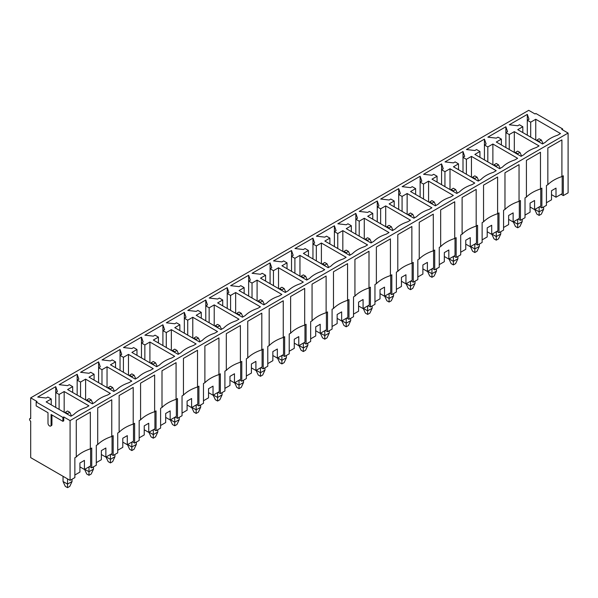 <?xml version="1.0" encoding="UTF-8"?>
<svg xmlns="http://www.w3.org/2000/svg" width="598" height="598" viewBox="0 0 598 598"><rect width="100%" height="100%" fill="white"/><g stroke="black" fill="none" stroke-linecap="round" stroke-linejoin="round"><path stroke-width="0.9" d="M63.044 476.3L63.044 481.502L65.294 486.376L67.544 487.669L69.794 486.376L72.044 481.502L72.044 479.23M69.794 412.314L67.544 411.013L65.294 412.314L67.544 413.614L69.794 412.314L71.454 415.902M67.544 487.669L67.544 484.096L72.044 481.502M63.044 481.502L67.544 484.096L67.544 478.901M65.294 412.314L65.062 412.829M67.544 413.614L67.544 414.265M84.602 469.378L86.732 473.997L88.982 475.298L91.232 473.997L93.482 469.124L93.482 466.851M91.232 399.935L88.982 398.634L86.732 399.935L88.982 401.236L91.232 399.935L92.892 403.53M88.982 475.298L88.982 471.725L93.482 469.124M84.759 469.288L88.982 471.725L88.982 466.851M86.732 399.935L86.493 400.451M88.982 401.236L88.982 401.886M106.033 457.007L108.163 461.619L110.421 462.919L112.671 461.619L114.921 456.752L114.921 454.473M112.671 387.564L110.421 386.263L108.163 387.564L110.421 388.864L112.671 387.564L114.323 391.152M110.421 462.919L110.421 459.346L114.921 456.752M106.197 456.909L110.421 459.346L110.421 454.473M108.163 387.564L107.932 388.072M110.421 388.864L110.421 389.507M127.471 444.628L129.602 449.248L131.852 450.548L134.102 449.248L136.351 444.374L136.351 442.101M134.102 375.185L131.852 373.885L129.602 375.185L131.852 376.486L134.102 375.185L135.761 378.773M131.852 450.548L131.852 446.975L136.351 444.374M127.636 444.538L131.852 446.975L131.852 442.101M129.602 375.185L129.362 375.701M131.852 376.486L131.852 377.136M148.902 432.257L151.04 436.869L153.29 438.17L155.54 436.869L157.79 431.995L157.79 429.723M155.54 362.807L153.29 361.513L151.04 362.807L153.29 364.107L155.54 362.807L157.199 366.402M153.29 438.17L153.29 434.596L157.79 431.995M149.066 432.16L153.29 434.596L153.29 429.723M151.04 362.807L150.801 363.322M153.29 364.107L153.29 364.758M170.34 419.878L172.471 424.498L174.721 425.791L176.971 424.498L179.228 419.624L179.228 417.352M176.971 350.435L174.721 349.135L172.471 350.435L174.721 351.736L176.971 350.435L178.63 354.023M174.721 425.791L174.721 422.218L179.228 419.624M170.505 419.781L174.721 422.218L174.721 417.352M172.471 350.435L172.239 350.944M174.721 351.736L174.721 352.386M191.779 407.5L193.909 412.119L196.159 413.42L198.409 412.119L200.659 407.245L200.659 404.973M198.409 338.057L196.159 336.756L193.909 338.057L196.159 339.358L198.409 338.057L200.068 341.652M196.159 413.42L196.159 409.847L200.659 407.245M191.936 407.41L196.159 409.847L196.159 404.973M193.909 338.057L193.67 338.573M196.159 339.358L196.159 340.008M213.209 395.129L215.347 399.741L217.597 401.041L219.847 399.741L222.097 394.874L222.097 392.594M219.847 325.686L217.597 324.385L215.347 325.686L217.597 326.986L219.847 325.686L221.507 329.274M217.597 401.041L217.597 397.468L222.097 394.874M213.374 395.031L217.597 397.468L217.597 392.594M215.347 325.686L215.108 326.194M217.597 326.986L217.597 327.629M234.648 382.75L236.778 387.369L239.028 388.67L241.278 387.369L243.528 382.496L243.528 380.223M241.278 313.307L239.028 312.007L236.778 313.307L239.028 314.608L241.278 313.307L242.938 316.895M239.028 388.67L239.028 385.097L243.528 382.496M234.812 382.66L239.028 385.097L239.028 380.223M236.778 313.307L236.539 313.823M239.028 314.608L239.028 315.258M256.086 370.379L258.216 374.991L260.466 376.291L262.716 374.991L264.966 370.117L264.966 367.845M262.716 300.929L260.466 299.635L258.216 300.929L260.466 302.229L262.716 300.929L264.376 304.524M260.466 376.291L260.466 372.718L264.966 370.117M256.243 370.282L260.466 372.718L260.466 367.845M258.216 300.929L257.977 301.444M260.466 302.229L260.466 302.88M277.517 358L279.647 362.62L281.897 363.913L284.155 362.62L286.405 357.746L286.405 355.474M284.155 288.557L281.897 287.257L279.647 288.557L281.897 289.858L284.155 288.557L285.807 292.145M281.897 363.913L281.897 360.34L286.405 357.746M277.681 357.903L281.897 360.34L281.897 355.474M279.647 288.557L279.416 289.066M281.897 289.858L281.897 290.508M298.955 345.622L301.086 350.241L303.336 351.542L305.585 350.241L307.835 345.367L307.835 343.095M305.585 276.179L303.336 274.878L301.086 276.179L303.336 277.479L305.585 276.179L307.245 279.774M303.336 351.542L303.336 347.969L307.835 345.367M299.12 345.532L303.336 347.969L303.336 343.095M301.086 276.179L300.846 276.695M303.336 277.479L303.336 278.13M320.386 333.25L322.524 337.863L324.774 339.163L327.024 337.863L329.274 332.996L329.274 330.716M327.024 263.808L324.774 262.507L322.524 263.808L324.774 265.108L327.024 263.808L328.683 267.396M324.774 339.163L324.774 335.59L329.274 332.996M320.55 333.153L324.774 335.59L324.774 330.716M322.524 263.808L322.285 264.316M324.774 265.108L324.774 265.751M341.824 320.872L343.955 325.491L346.205 326.792L348.455 325.491L350.705 320.618L350.705 318.345M348.455 251.429L346.205 250.128L343.955 251.429L346.205 252.73L348.455 251.429L350.114 255.017M346.205 326.792L346.205 323.219L350.705 320.618M341.989 320.782L346.205 323.219L346.205 318.345M343.955 251.429L343.723 251.945M346.205 252.73L346.205 253.38M363.263 308.501L365.393 313.113L367.643 314.413L369.893 313.113L372.143 308.239L372.143 305.967M369.893 239.051L367.643 237.757L365.393 239.051L367.643 240.351L369.893 239.051L371.552 242.646M367.643 314.413L367.643 310.84L372.143 308.239M363.42 308.404L367.643 310.84L367.643 305.967M365.393 239.051L365.154 239.566M367.643 240.351L367.643 241.001M384.693 296.122L386.824 300.742L389.081 302.035L391.331 300.742L393.581 295.868L393.581 293.596M391.331 226.679L389.081 225.379L386.824 226.679L389.081 227.98L391.331 226.679L392.983 230.267M389.081 302.035L389.081 298.462L393.581 295.868M384.858 296.025L389.081 298.462L389.081 293.596M386.824 226.679L386.592 227.188M389.081 227.98L389.081 228.63M406.132 283.744L408.262 288.363L410.512 289.664L412.762 288.363L415.012 283.489L415.012 281.217M412.762 214.301L410.512 213L408.262 214.301L410.512 215.601L412.762 214.301L414.421 217.896M410.512 289.664L410.512 286.091L415.012 283.489M406.296 283.654L410.512 286.091L410.512 281.217M408.262 214.301L408.023 214.817M410.512 215.601L410.512 216.252M427.563 271.372L429.7 275.984L431.95 277.285L434.2 275.984L436.45 271.118L436.45 268.838M434.2 201.93L431.95 200.629L429.7 201.93L431.95 203.223L434.2 201.93L435.86 205.518M431.95 277.285L431.95 273.712L436.45 271.118M427.727 271.275L431.95 273.712L431.95 268.838M429.7 201.93L429.461 202.438M431.95 203.223L431.95 203.873M449.001 258.994L451.131 263.613L453.381 264.914L455.631 263.613L457.881 258.74L457.881 256.467M455.631 189.551L453.381 188.25L451.131 189.551L453.381 190.852L455.631 189.551L457.291 193.139M453.381 264.914L453.381 261.341L457.881 258.74M449.165 258.904L453.381 261.341L453.381 256.467M451.131 189.551L450.899 190.067M453.381 190.852L453.381 191.502M470.439 246.623L472.57 251.235L474.819 252.535L477.069 251.235L479.319 246.361L479.319 244.089M477.069 177.172L474.819 175.879L472.57 177.172L474.819 178.473L477.069 177.172L478.729 180.768M474.819 252.535L474.819 248.962L479.319 246.361M470.596 246.526L474.819 248.962L474.819 244.089M472.57 177.172L472.33 177.688M474.819 178.473L474.819 179.123M491.87 234.244L494.008 238.864L496.258 240.157L498.508 238.864L500.758 233.99L500.758 231.718M498.508 164.801L496.258 163.501L494.008 164.801L496.258 166.102L498.508 164.801L500.16 168.389M496.258 240.157L496.258 236.584L500.758 233.99M492.034 234.147L496.258 236.584L496.258 231.718M494.008 164.801L493.769 165.31M496.258 166.102L496.258 166.752M513.308 221.865L515.439 226.485L517.689 227.786L519.939 226.485L522.189 221.611L522.189 219.339M519.939 152.423L517.689 151.122L515.439 152.423L517.689 153.723L519.939 152.423L521.598 156.018M517.689 227.786L517.689 224.213L522.189 221.611M513.473 221.776L517.689 224.213L517.689 219.339M515.439 152.423L515.199 152.939M517.689 153.723L517.689 154.374M534.747 209.494L536.877 214.106L539.127 215.407L541.377 214.106L543.627 209.24L543.627 206.96M541.377 140.052L539.127 138.751L536.877 140.052L539.127 141.345L541.377 140.052L543.036 143.64M539.127 215.407L539.127 211.834L543.627 209.24M534.904 209.397L539.127 211.834L539.127 206.96M536.877 140.052L536.638 140.56M539.127 141.345L539.127 141.995M561.066 194.298L563.316 195.591L568.1 192.833L568.1 133.062L561.769 129.415L562.613 128.921L562.613 129.901M539.635 206.669L541.885 207.969L546.437 205.338L546.437 185.522L547.843 184.715A37.24 21.498 180 0 1 561.911 176.589L563.316 175.782L563.316 195.591M518.197 219.047L520.447 220.348L525.007 217.717L525.007 197.901L526.412 197.086A37.24 21.498 180 0 1 540.472 188.968L541.885 188.153L541.885 207.969M496.759 231.419L499.009 232.719L503.568 230.088L503.568 210.279L504.974 209.464A37.24 21.498 180 0 1 519.042 201.347L520.447 200.532L520.447 220.348M475.328 243.797L477.578 245.098L482.13 242.467L482.13 222.65L483.543 221.836A37.24 21.498 180 0 1 497.603 213.718L499.009 212.903L499.009 232.719M453.889 256.176L456.139 257.469L460.699 254.838L460.699 235.029L462.105 234.214A37.24 21.498 180 0 1 476.172 226.096L477.578 225.282L477.578 245.098M432.451 268.547L434.709 269.848L439.261 267.216L439.261 247.4L440.666 246.593A37.24 21.498 180 0 1 454.734 238.467L456.139 237.66L456.139 257.469M411.02 280.925L413.27 282.226L417.83 279.595L417.83 259.779L419.235 258.964A37.24 21.498 180 0 1 433.296 250.846L434.709 250.031L434.709 269.848M389.582 293.297L391.832 294.597L396.392 291.966L396.392 272.157L397.797 271.343A37.24 21.498 180 0 1 411.865 263.225L413.27 262.41L413.27 282.226M368.151 305.675L370.401 306.976L374.953 304.345L374.953 284.528L376.366 283.714A37.24 21.498 180 0 1 390.427 275.596L391.832 274.781L391.832 294.597M346.713 318.054L348.963 319.347L353.523 316.716L353.523 296.907L354.928 296.092A37.24 21.498 180 0 1 368.996 287.974L370.401 287.16L370.401 306.976M325.275 330.425L327.525 331.726L332.084 329.094L332.084 309.278L333.49 308.471A37.24 21.498 180 0 1 347.558 300.346L348.963 299.538L348.963 319.347M303.844 342.804L306.094 344.104L310.654 341.473L310.654 321.657L312.059 320.842A37.24 21.498 180 0 1 326.119 312.724L327.525 311.909L327.525 331.726M282.406 355.175L284.655 356.475L289.215 353.844L289.215 334.035L290.621 333.221A37.24 21.498 180 0 1 304.688 325.103L306.094 324.288L306.094 344.104M260.975 367.553L263.225 368.854L267.777 366.223L267.777 346.406L269.182 345.592A37.24 21.498 180 0 1 283.25 337.474L284.655 336.667L284.655 356.475M239.536 379.932L241.786 381.225L246.346 378.594L246.346 358.785L247.751 357.97A37.24 21.498 180 0 1 261.812 349.852L263.225 349.038L263.225 368.854M218.098 392.303L220.348 393.604L224.908 390.972L224.908 371.156L226.313 370.349A37.24 21.498 180 0 1 240.381 362.224L241.786 361.416L241.786 381.225M196.667 404.682L198.917 405.982L203.47 403.351L203.47 383.535L204.882 382.72A37.24 21.498 180 0 1 218.943 374.602L220.348 373.787L220.348 393.604M175.229 417.053L177.479 418.353L182.039 415.722L182.039 395.913L183.444 395.099A37.24 21.498 180 0 1 197.512 386.981L198.917 386.166L198.917 405.982M153.798 429.431L156.048 430.732L160.6 428.101L160.6 408.285L162.006 407.47A37.24 21.498 180 0 1 176.074 399.352L177.479 398.545L177.479 418.353M132.36 441.81L134.61 443.103L139.17 440.472L139.17 420.663L140.575 419.848A37.24 21.498 180 0 1 154.635 411.73L156.048 410.916L156.048 430.732M110.922 454.181L113.172 455.482L117.731 452.85L117.731 433.034L119.137 432.227A37.24 21.498 180 0 1 133.204 424.102L134.61 423.294L134.61 443.103M89.491 466.56L91.741 467.86L96.293 465.229L96.293 445.413L97.706 444.598A37.24 21.498 180 0 1 111.766 436.48L113.172 435.665L113.172 455.482M30.692 418.107L29.9 418.57A1.592 0.919 60 0 0 29.653 419.841A1.592 0.919 60 0 0 30.692 421.246L30.692 457.627L70.078 480.366L74.862 477.6L74.862 457.791L76.267 456.977A37.24 21.498 180 0 1 90.335 448.859L91.741 448.044L91.741 467.86M36.179 401.998L62.902 417.426L62.902 421.328L51.092 414.504L51.092 425.058A2.19 1.263 60 0 1 50.636 426.06A2.19 1.263 60 0 1 48.954 425.477A2.19 1.263 60 0 1 47.997 423.272L47.997 412.717L36.179 405.9L36.179 401.998L37.024 401.512L30.692 397.857L528.714 110.331L535.046 113.979L535.89 113.493L562.613 128.921M70.078 480.366L70.078 420.596L63.747 416.941L62.902 417.426M70.078 420.596L568.1 133.062M497.999 137.159L496.31 138.131L487.871 137.159L505.878 126.761L507.56 131.635L505.878 132.614L509.249 134.557L514.317 131.635L539.067 145.927L536.257 147.549A32.688 18.874 0 0 0 523.878 154.695L521.067 156.325L496.31 142.032L501.378 139.11L497.999 137.159M455.13 161.909L453.441 162.88L445.002 161.909L463.002 151.518L464.691 156.384L463.002 157.364L466.38 159.307L471.441 156.384L496.198 170.677L493.387 172.306A32.688 18.874 0 0 0 481.009 179.452L478.198 181.074L453.441 166.782L458.502 163.859L455.13 161.909M412.254 186.658L410.572 187.637L402.133 186.658L420.132 176.268L421.822 181.142L420.132 182.113L423.511 184.064L428.572 181.142L453.329 195.434L450.518 197.056A32.688 18.874 0 0 0 438.14 204.202L435.322 205.824L410.572 191.532L415.632 188.609L412.254 186.658M369.385 211.415L367.695 212.387L359.256 211.415L377.263 201.018L378.953 205.891L377.263 206.863L380.642 208.814L385.703 205.891L410.46 220.184L407.642 221.806A32.688 18.874 0 0 0 395.263 228.952L392.452 230.574L367.695 216.282L372.763 213.359L369.385 211.415M326.515 236.165L324.826 237.137L316.387 236.165L334.394 225.767L336.083 230.641L334.394 231.613L337.765 233.564L342.833 230.641L367.583 244.933L364.773 246.555A32.688 18.874 0 0 0 352.394 253.702L349.583 255.331L324.826 241.039L329.894 238.109L326.515 236.165M283.646 260.915L281.957 261.887L273.518 260.915L291.525 250.517L293.207 255.391L291.525 256.37L294.896 258.314L299.957 255.391L324.714 269.683L321.903 271.305A32.688 18.874 0 0 0 309.525 278.451L306.714 280.081L281.957 265.789L287.018 262.866L283.646 260.915M240.777 285.665L239.088 286.636L230.649 285.665L248.648 275.274L250.338 280.141L248.648 281.12L252.027 283.063L257.088 280.141L281.845 294.433L279.034 296.062A32.688 18.874 0 0 0 266.656 303.208L263.838 304.831L239.088 290.538L244.148 287.616L240.777 285.665M197.901 310.414L196.219 311.394L187.779 310.414L205.779 300.024L207.469 304.898L205.779 305.87L209.158 307.821L214.219 304.898L238.976 319.19L236.158 320.812A32.688 18.874 0 0 0 223.787 327.958L220.968 329.58L196.219 315.288L201.279 312.365L197.901 310.414M155.032 335.172L153.342 336.143L144.903 335.172L162.91 324.774L164.6 329.648L162.91 330.619L166.281 332.57L171.349 329.648L196.099 343.94L193.289 345.562A32.688 18.874 0 0 0 180.91 352.708L178.099 354.33L153.342 340.038L158.41 337.115L155.032 335.172M112.162 359.921L110.473 360.893L102.034 359.921L120.041 349.524L121.723 354.397L120.041 355.369L123.412 357.32L128.48 354.397L153.23 368.689L150.419 370.312A32.688 18.874 0 0 0 138.041 377.458L135.23 379.087L110.473 364.795L115.534 361.865L112.162 359.921M69.293 384.671L67.604 385.643L59.165 384.671L77.164 374.273L78.854 379.147L77.164 380.126L80.543 382.07L85.604 379.147L110.361 393.439L107.55 395.061A32.688 18.874 0 0 0 95.172 402.207L92.361 403.837L67.604 389.545L72.664 386.622L69.293 384.671M47.855 397.05L46.166 398.021L37.726 397.05L55.734 386.652L57.423 391.526L55.734 392.497L59.105 394.448L64.173 391.526L88.923 405.818L86.112 407.44A32.688 18.874 0 0 0 73.733 414.586L70.923 416.208L46.166 401.916L51.234 398.993L47.855 397.05M90.724 372.292L89.035 373.272L80.595 372.292L98.603 361.902L100.292 366.776L98.603 367.748L101.981 369.699L107.042 366.776L131.799 381.068L128.981 382.69A32.688 18.874 0 0 0 116.603 389.836L113.792 391.458L89.035 377.166L94.103 374.243L90.724 372.292M133.593 347.543L131.911 348.514L123.472 347.543L141.472 337.152L143.161 342.019L141.472 342.998L144.851 344.949L149.911 342.019L174.668 356.311L171.858 357.94A32.688 18.874 0 0 0 159.479 365.086L156.661 366.709L131.911 352.416L136.972 349.494L133.593 347.543M176.47 322.793L174.78 323.765L166.341 322.793L184.341 312.395L186.03 317.269L184.341 318.248L187.72 320.192L192.78 317.269L217.537 331.561L214.727 333.183A32.688 18.874 0 0 0 202.348 340.329L199.538 341.959L174.78 327.667L179.841 324.744L176.47 322.793M219.339 298.043L217.65 299.015L209.21 298.043L227.218 287.645L228.899 292.519L227.218 293.491L230.589 295.442L235.657 292.519L260.407 306.811L257.596 308.433A32.688 18.874 0 0 0 245.217 315.58L242.407 317.209L217.65 302.917L222.718 299.987L219.339 298.043M262.208 273.293L260.519 274.265L252.079 273.293L270.087 262.896L271.776 267.769L270.087 268.741L273.458 270.692L278.526 267.769L303.283 282.062L300.465 283.684A32.688 18.874 0 0 0 288.087 290.83L285.276 292.452L260.519 278.16L265.587 275.237L262.208 273.293M305.077 248.536L303.395 249.516L294.956 248.536L312.956 238.146L314.645 243.02L312.956 243.991L316.335 245.942L321.395 243.02L346.152 257.312L343.334 258.934A32.688 18.874 0 0 0 330.963 266.08L328.145 267.702L303.395 253.41L308.456 250.487L305.077 248.536M347.954 223.787L346.264 224.758L337.825 223.787L355.825 213.396L357.514 218.263L355.825 219.242L359.204 221.185L364.264 218.263L389.021 232.555L386.211 234.184A32.688 18.874 0 0 0 373.832 241.33L371.022 242.952L346.264 228.66L351.325 225.738L347.954 223.787M390.823 199.037L389.134 200.009L380.694 199.037L398.702 188.639L400.383 193.513L398.702 194.492L402.073 196.436L407.141 193.513L431.891 207.805L429.08 209.427A32.688 18.874 0 0 0 416.701 216.573L413.891 218.203L389.134 203.911L394.194 200.988L390.823 199.037M433.692 174.287L432.003 175.259L423.563 174.287L441.571 163.889L443.26 168.763L441.571 169.735L444.942 171.686L450.01 168.763L474.76 183.055L471.949 184.677A32.688 18.874 0 0 0 459.57 191.823L456.76 193.453L432.003 179.161L437.071 176.231L433.692 174.287M476.561 149.537L474.879 150.509L466.44 149.537L484.44 139.14L486.129 144.013L484.44 144.985L487.819 146.936L492.879 144.013L517.636 158.306L514.818 159.928A32.688 18.874 0 0 0 502.447 167.074L499.629 168.696L474.879 154.404L479.94 151.481L476.561 149.537M519.438 124.78L517.748 125.759L509.309 124.78L527.309 114.39L528.998 119.264L527.309 120.235L530.688 122.186L535.748 119.264L560.505 133.556L557.695 135.178A32.688 18.874 0 0 0 545.316 142.324L542.498 143.946L517.748 129.654L522.809 126.731L519.438 124.78M487.198 231.747L491.698 234.341L491.698 225.252L487.198 227.845L487.198 236.943L482.13 239.865M497.887 213.553L497.887 230.768L491.698 234.341M55.734 407.44L55.734 386.652M59.105 409.391L59.105 394.448M64.173 412.314L64.173 391.526M51.234 404.839L51.234 398.993M90.335 448.859L90.335 412.149L76.267 420.274L76.267 456.977M111.766 436.48L111.766 399.778L97.706 407.896L97.706 444.598M133.204 424.102L133.204 387.399L119.137 395.517L119.137 432.227M154.635 411.73L154.635 375.021L140.575 383.146L140.575 419.848M176.074 399.352L176.074 362.65L162.006 370.767L162.006 407.47M197.512 386.981L197.512 350.271L183.444 358.396L183.444 395.099M218.943 374.602L218.943 337.9L204.882 346.018L204.882 382.72M240.381 362.224L240.381 325.521L226.313 333.639L226.313 370.349M261.812 349.852L261.812 313.143L247.751 321.268L247.751 357.97M283.25 337.474L283.25 300.772L269.182 308.889L269.182 345.592M304.688 325.103L304.688 288.393L290.621 296.518L290.621 333.221M326.119 312.724L326.119 276.022L312.059 284.14L312.059 320.842M347.558 300.346L347.558 263.643L333.49 271.761L333.49 308.471M368.996 287.974L368.996 251.265L354.928 259.39L354.928 296.092M390.427 275.596L390.427 238.894L376.366 247.011L376.366 283.714M411.865 263.225L411.865 226.515L397.797 234.633L397.797 271.343M433.296 250.846L433.296 214.144L419.235 222.262L419.235 258.964M454.734 238.467L454.734 201.765L440.666 209.883L440.666 246.593M476.172 226.096L476.172 189.387L462.105 197.512L462.105 234.214M497.603 213.718L497.603 177.015L483.543 185.133L483.543 221.836M519.042 201.347L519.042 164.637L504.974 172.755L504.974 209.464M540.472 188.968L540.472 152.266L526.412 160.384L526.412 197.086M561.911 176.589L561.911 139.887L547.843 148.005L547.843 184.715M562.195 176.432L562.195 193.647L556.005 197.22L556.005 188.123L551.505 190.725L551.505 199.814L546.437 202.737M540.756 188.804L540.756 206.018L534.567 209.592L534.567 200.502L530.067 203.096L530.067 212.193L525.007 215.116M30.692 397.857L30.692 418.645A1.592 0.919 60 0 0 29.9 418.57M79.923 466.881L84.423 469.482L90.612 465.909L90.612 448.694M101.361 454.51L105.861 457.104L112.05 453.531L112.05 436.316M122.792 442.131L127.299 444.733L133.481 441.16L133.481 423.945M154.919 411.566L154.919 428.781L148.73 432.354L148.73 423.257L144.23 425.858L144.23 434.955L139.17 437.878M144.23 429.753L148.73 432.354M165.668 417.382L170.168 419.983L176.358 416.41L176.358 399.187M187.099 405.003L191.599 407.604L197.789 404.031L197.789 386.816M208.538 392.632L213.038 395.226L219.227 391.653L219.227 374.438M229.968 380.253L234.476 382.855L240.665 379.281L240.665 362.067M251.407 367.875L255.907 370.476L262.096 366.903L262.096 349.688M272.845 355.504L277.345 358.105L283.534 354.532L283.534 337.309M294.276 343.125L298.776 345.726L304.965 342.153L304.965 324.938M315.714 330.754L320.214 333.348L326.403 329.775L326.403 312.56M337.152 318.375L341.652 320.976L347.842 317.403L347.842 300.189M358.583 305.997L363.083 308.598L369.272 305.025L369.272 287.81M380.022 293.625L384.521 296.227L390.711 292.654L390.711 275.431M401.452 281.247L405.952 283.848L412.142 280.275L412.142 263.06M422.891 268.876L427.391 271.47L433.58 267.897L433.58 250.682M444.329 256.497L448.829 259.098L455.018 255.525L455.018 238.31M465.76 244.119L470.26 246.72L476.449 243.147L476.449 225.932M508.629 219.369L513.136 221.97L519.318 218.397L519.318 201.182M530.067 206.998L534.567 209.592M501.378 144.955L501.378 139.11M514.317 152.423L514.317 131.635M509.249 149.5L509.249 134.557M505.878 147.549L505.878 126.761M513.136 221.97L513.136 212.873L508.629 215.474L508.629 224.571L503.568 227.494M479.94 157.326L479.94 151.481M492.879 164.801L492.879 144.013M487.819 161.879L487.819 146.936M484.44 159.928L484.44 139.14M458.502 169.705L458.502 163.859M471.441 177.172L471.441 156.384M466.38 174.25L466.38 159.307M463.002 172.306L463.002 151.518M470.26 246.72L470.26 237.623L465.76 240.224L465.76 249.321L460.699 252.244M437.071 182.084L437.071 176.231M450.01 189.551L450.01 168.763M444.942 186.628L444.942 171.686M441.571 184.677L441.571 163.889M448.829 259.098L448.829 250.001L444.329 252.603L444.329 261.692L439.261 264.615M415.632 194.455L415.632 188.609M428.572 201.93L428.572 181.142M423.511 199.007L423.511 184.064M420.132 197.056L420.132 176.268M427.391 271.47L427.391 262.38L422.891 264.974L422.891 274.071L417.83 276.994M394.194 206.833L394.194 200.988M407.141 214.301L407.141 193.513M402.073 211.378L402.073 196.436M398.702 209.427L398.702 188.639M405.952 283.848L405.952 274.751L401.452 277.352L401.452 286.449L396.392 289.372M372.763 219.204L372.763 213.359M385.703 226.679L385.703 205.891M380.642 223.757L380.642 208.814M377.263 221.806L377.263 201.018M384.521 296.227L384.521 287.13L380.022 289.724L380.022 298.821L374.953 301.743M351.325 231.583L351.325 225.738M364.264 239.051L364.264 218.263M359.204 236.128L359.204 221.185M355.825 234.184L355.825 213.396M363.083 308.598L363.083 299.501L358.583 302.102L358.583 311.199L353.523 314.122M329.894 243.962L329.894 238.109M342.833 251.429L342.833 230.641M337.765 248.506L337.765 233.564M334.394 246.555L334.394 225.767M341.652 320.976L341.652 311.879L337.152 314.481L337.152 323.57L332.084 326.493M308.456 256.333L308.456 250.487M321.395 263.808L321.395 243.02M316.335 260.885L316.335 245.942M312.956 258.934L312.956 238.146M320.214 333.348L320.214 324.258L315.714 326.852L315.714 335.949L310.654 338.872M287.018 268.711L287.018 262.866M299.957 276.179L299.957 255.391M294.896 273.256L294.896 258.314M291.525 271.305L291.525 250.517M298.776 345.726L298.776 336.629L294.276 339.23L294.276 348.328L289.215 351.25M265.587 281.082L265.587 275.237M278.526 288.557L278.526 267.769M273.458 285.635L273.458 270.692M270.087 283.684L270.087 262.896M277.345 358.105L277.345 349.008L272.845 351.602L272.845 360.699L267.777 363.621M244.148 293.461L244.148 287.616M257.088 300.929L257.088 280.141M252.027 298.006L252.027 283.063M248.648 296.062L248.648 275.274M255.907 370.476L255.907 361.379L251.407 363.98L251.407 373.077L246.346 376M222.718 305.84L222.718 299.987M235.657 313.307L235.657 292.519M230.589 310.384L230.589 295.442M227.218 308.433L227.218 287.645M234.476 382.855L234.476 373.757L229.968 376.359L229.968 385.448L224.908 388.371M201.279 318.211L201.279 312.365M214.219 325.686L214.219 304.898M209.158 322.763L209.158 307.821M205.779 320.812L205.779 300.024M213.038 395.226L213.038 386.136L208.538 388.73L208.538 397.827L203.47 400.75M179.841 330.589L179.841 324.744M192.78 338.057L192.78 317.269M187.72 335.134L187.72 320.192M184.341 333.183L184.341 312.395M191.599 407.604L191.599 398.507L187.099 401.109L187.099 410.206L182.039 413.128M158.41 342.96L158.41 337.115M171.349 350.435L171.349 329.648M166.281 347.513L166.281 332.57M162.91 345.562L162.91 324.774M170.168 419.983L170.168 410.886L165.668 413.48L165.668 422.577L160.6 425.499M136.972 355.339L136.972 349.494M149.911 362.807L149.911 342.019M144.851 359.884L144.851 344.949M141.472 357.94L141.472 337.152M115.534 367.718L115.534 361.865M128.48 375.185L128.48 354.397M123.412 372.262L123.412 357.32M120.041 370.312L120.041 349.524M127.299 444.733L127.299 435.636L122.792 438.237L122.792 447.326L117.731 450.249M94.103 380.089L94.103 374.243M107.042 387.564L107.042 366.776M101.981 384.641L101.981 369.699M98.603 382.69L98.603 361.902M105.861 457.104L105.861 448.014L101.361 450.608L101.361 459.705L96.293 462.628M72.664 392.467L72.664 386.622M85.604 399.935L85.604 379.147M80.543 397.012L80.543 382.07M77.164 395.061L77.164 374.273M84.423 469.482L84.423 460.385L79.923 462.987L79.923 472.084L74.862 475.006M527.309 135.178L527.309 114.39M530.688 137.129L530.688 122.186M535.748 140.052L535.748 119.264M522.809 132.577L522.809 126.731M551.505 194.619L556.005 197.22M63.747 416.941L63.747 420.843L62.902 421.328M51.936 414.99L51.936 424.573A2.19 1.263 60 0 1 51.48 425.574L50.636 426.06M51.936 424.573L51.092 425.058"/></g></svg>
